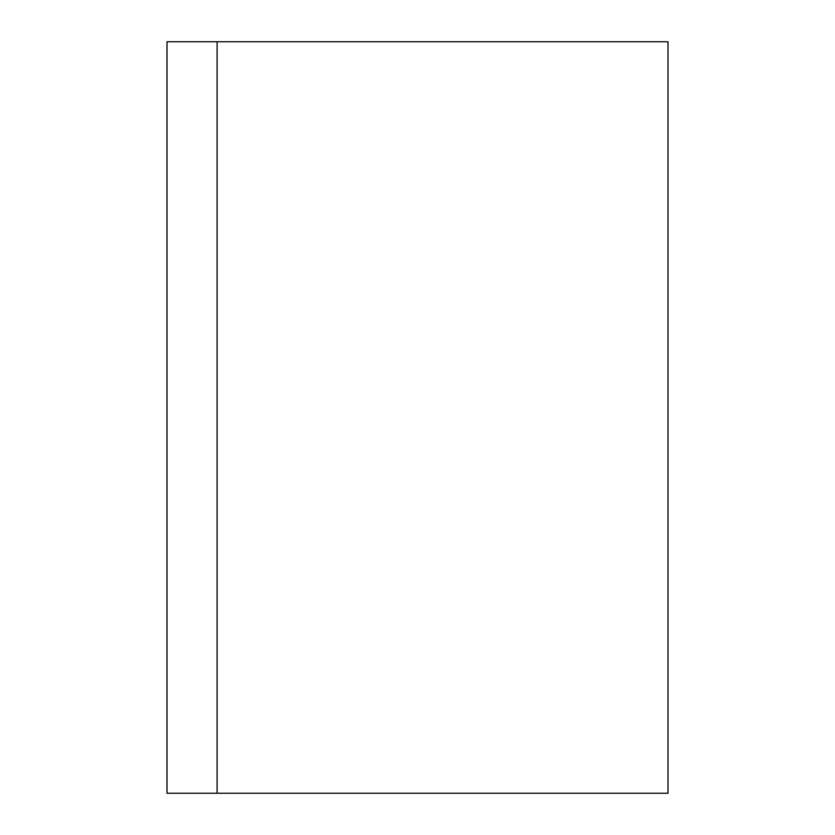 <?xml version="1.0" encoding="UTF-8"?>
<svg xmlns="http://www.w3.org/2000/svg" width="835" height="835" viewBox="0 0 835 835"><rect width="100%" height="100%" fill="white"/><g stroke="black" fill="none" stroke-linecap="round" stroke-linejoin="round"><path stroke-width="1.25" d="M217.1 793.25L167 793.25L167 41.75L668 41.75L668 793.25L217.1 793.25L217.1 41.75"/></g></svg>
